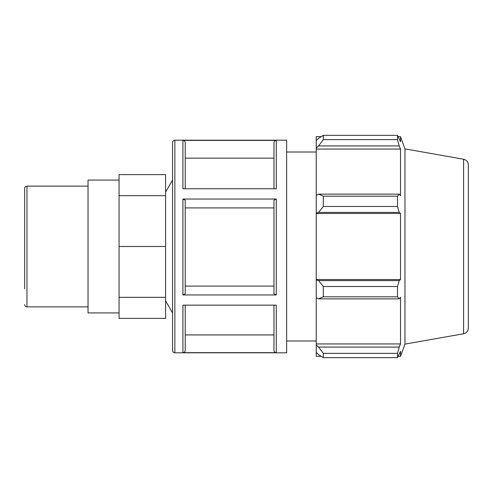 <?xml version="1.0" encoding="UTF-8"?>
<svg xmlns="http://www.w3.org/2000/svg" width="493" height="493" viewBox="0 0 493 493"><rect width="100%" height="100%" fill="white"/><g stroke="black" fill="none" stroke-linecap="round" stroke-linejoin="round"><path stroke-width="0.74" d="M24.65 304.569C24.786 305.968 25.556 306.738 26.955 306.874L26.955 186.126C25.556 186.262 24.786 187.032 24.65 188.431L24.65 288.762M26.955 186.126L88.037 186.126M119.053 297.328L165.58 297.328L165.58 318.386L119.053 318.386L119.053 174.614L165.58 174.614L165.58 195.672L119.053 195.672M165.58 297.328L165.58 246.5L119.053 246.5M165.58 246.5L165.58 195.672M286.643 140.185L286.643 352.815L174.855 352.815L174.855 140.185L286.643 140.185M185.226 305.155L185.226 350.375C185.091 351.774 184.32 352.544 182.921 352.68L276.271 352.68C274.872 352.544 274.102 351.774 273.966 350.375L273.966 305.155M276.271 352.68L276.271 305.155L182.921 305.155L182.921 352.68M182.921 294.956L276.271 294.956L273.966 293.803L273.966 200.195L276.271 199.036L182.921 199.036L185.226 200.195L185.226 293.803L182.921 294.956L182.921 199.036M182.921 140.382L182.921 188.776L276.271 188.776L276.271 140.382L182.921 140.382C184.32 140.523 185.091 141.288 185.226 142.693L185.226 188.776M273.966 188.776L273.966 142.693C274.102 141.288 274.872 140.523 276.271 140.382M174.855 140.185C173.456 140.32 172.686 141.09 172.55 142.489L172.55 350.511C172.686 351.91 173.456 352.68 174.855 352.815M185.226 350.375L185.226 334.932L273.966 334.932M185.226 286.082L273.966 286.082M273.966 207.917L185.226 207.917M273.966 158.142L185.226 158.142L185.226 142.693M318.589 298.863L323.309 296.811L323.309 286.501L318.589 280.603L316.223 279.888L316.223 297.772L318.589 298.863L399.219 298.863L397.5 296.811L323.309 296.811M316.223 279.888L316.223 213.112L318.589 212.397L323.309 206.499L323.309 196.189L318.589 194.137L316.223 195.228L316.223 213.112M316.223 195.228L316.223 148.005L318.589 145.91L323.309 139.624L323.309 135.353L318.589 138.348L316.223 140.597L316.223 148.005M316.223 140.597L316.223 136.641L321.251 136.641M321.251 356.359L316.223 356.359L316.223 352.403L318.589 354.652L323.309 357.647L323.309 353.376L318.589 347.09L316.223 344.995L316.223 352.403M316.223 344.995L316.223 297.772M316.223 279.537L400.507 279.537L399.219 280.603L318.589 280.603M323.309 286.501L397.5 286.501L399.219 280.603M316.223 343.948L400.507 343.948L399.219 347.09L318.589 347.09M323.309 353.376L397.5 353.376L399.219 347.09M463.586 159.227L463.586 333.773C466.544 333.034 468.134 331.142 468.35 328.098L468.35 164.902C468.134 161.858 466.544 159.966 463.586 159.227L404.963 148.886L400.507 136.641L400.507 141.725L397.5 135.353L397.5 139.624L323.309 139.624M323.309 135.353L397.5 135.353M318.589 145.91L399.219 145.91L400.507 149.052L400.507 195.77L399.219 194.137L318.589 194.137M323.309 196.189L397.5 196.189L399.219 194.137M404.963 148.886L404.963 344.114L400.507 356.359L400.507 351.275L397.5 357.647L323.309 357.647M399.219 145.91L397.5 139.624M397.5 196.189L397.5 206.499L323.309 206.499M318.589 212.397L399.219 212.397L397.5 206.499M399.219 212.397L400.507 213.463L400.507 279.537M397.5 286.501L397.5 296.811M399.219 298.863L400.507 297.23L400.507 343.948M397.5 353.376L397.5 357.647M316.223 213.463L400.507 213.463M316.223 149.052L400.507 149.052M119.053 180.087L88.037 180.087L88.037 312.913L119.053 312.913M165.58 192.165L172.55 180.087M286.643 151.998L316.223 151.998M276.271 294.956L276.271 199.036M26.955 306.874L88.037 306.874M463.586 333.773L404.963 344.114M398.245 356.359L400.507 356.359M398.245 136.641L400.507 136.641M165.58 300.835L172.55 312.913M286.643 341.002L316.223 341.002"/></g></svg>
